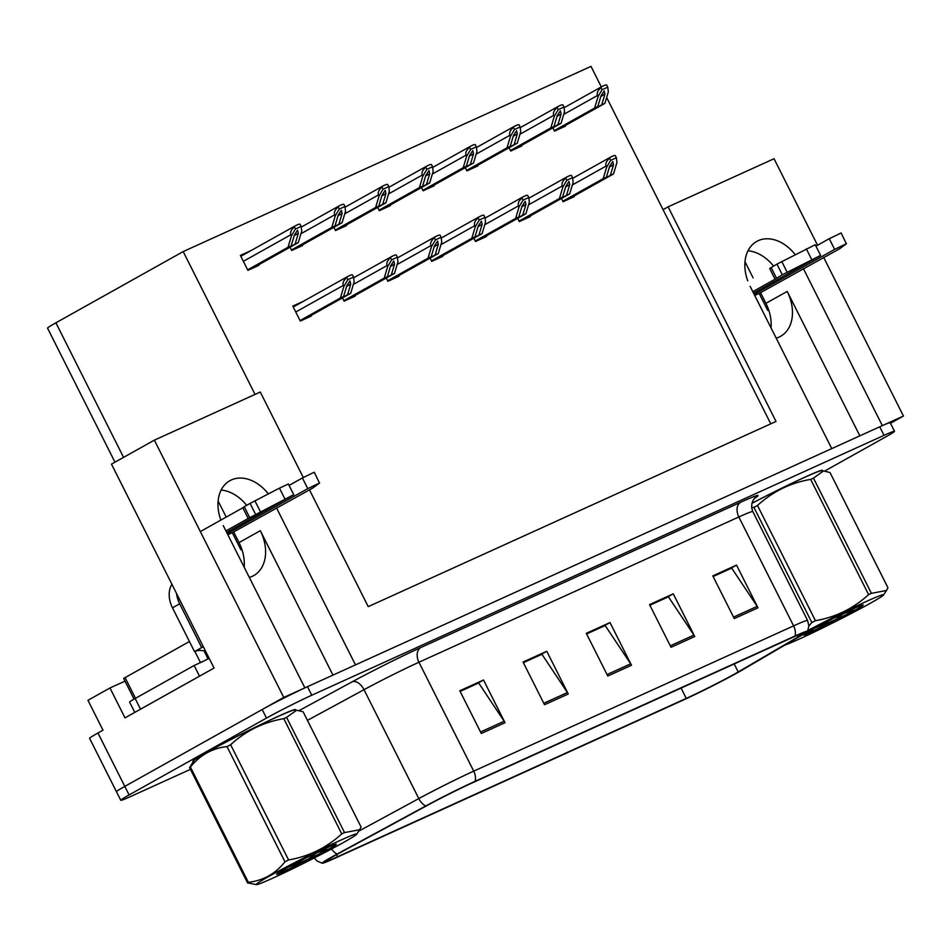 <?xml version="1.0" encoding="UTF-8"?>
<svg xmlns="http://www.w3.org/2000/svg" width="951" height="951" viewBox="0 0 951 951"><rect width="100%" height="100%" fill="white"/><g stroke="black" fill="none" stroke-linecap="round" stroke-linejoin="round"><path stroke-width="1.43" d="M249.317 577.412A38.278 27.745 60.8 0 0 252.205 576.354A38.278 27.745 60.8 0 0 253.715 575.593A38.278 27.745 60.8 0 0 260.324 530.694L239.034 542.605A38.278 27.745 -119.2 0 1 244.169 567.176M776.182 338.14A38.278 27.745 60.8 0 0 779.083 337.082A38.278 27.745 60.8 0 0 780.581 336.321A38.278 27.745 60.8 0 0 787.202 291.422L765.912 303.333A38.278 27.745 -119.2 0 1 771.035 327.917M268.337 493.902A38.278 27.745 60.8 0 0 231.366 479.934A38.278 27.745 60.8 0 0 229.857 480.695A38.278 27.745 60.8 0 0 220.87 520.078M795.214 254.63A38.278 27.745 60.8 0 0 758.232 240.662A38.278 27.745 60.8 0 0 756.734 241.423A38.278 27.745 60.8 0 0 747.736 280.807M773.484 265.995A38.278 27.745 60.8 0 0 747.985 250.779M223.247 525.582L304.867 687.87L283.755 697.452L154.347 440.147L111.481 464.136L214.046 668.054L124.997 717.874L109.971 687.977L125.021 681.142M283.755 697.452L124.807 786.394A35.888 1.498 153.3 0 0 116.462 791.743L89.62 738.356A35.888 1.498 153.3 0 1 97.953 733.007L102.993 730.19L87.956 700.293L109.971 687.977M309.515 489.908L368.227 606.643L776.028 421.448L668.101 206.843L774.043 158.734L817.551 245.251M823.637 257.352L903.45 416.039L882.338 425.62L803.405 268.681M890.481 423.29L903.45 416.039M154.347 440.147L260.289 392.038L303.262 477.485M750.125 286.322L831.745 448.599L355.472 664.892L276.539 507.941M114.964 462.186L47.55 328.154A35.888 1.498 -26.7 0 1 55.895 322.805L183.198 251.575L255.046 394.427M668.101 206.843L663.061 209.66L606.655 97.501M601.317 86.91L590.999 66.38L183.198 251.575M218.112 501.011L226.207 517.094M233.673 531.93L239.034 542.605M744.99 261.739L753.073 277.823M760.538 292.658L765.912 303.333M770.774 423.825L663.061 209.66M552.864 127.862L554.504 131.119L565.572 126.091L565.286 125.532M509.07 147.75L510.711 151.019L521.778 145.99L521.493 145.42M421.471 187.537L423.112 190.794L434.179 185.766L433.894 185.207M377.666 207.425L379.306 210.682L390.374 205.666L390.088 205.095M333.872 227.325L335.501 230.582L346.568 225.553L346.295 224.983M290.067 247.212L291.707 250.47L302.775 245.441L302.489 244.871M465.265 167.649L466.905 170.907L477.973 165.878L477.687 165.308M251.112 250.541L240.389 255.415L247.902 270.357L258.969 265.329L258.684 264.77M561.47 198.45L563.111 201.707L574.178 196.679L573.893 196.12M517.665 218.35L519.305 221.607L530.373 216.578L530.087 216.008M430.066 258.125L431.706 261.382L442.774 256.354L442.488 255.795M386.272 278.013L387.901 281.27L398.98 276.254L398.695 275.683M342.467 297.913L344.107 301.17L355.175 296.141L354.889 295.571M473.871 238.237L475.512 241.495L486.579 236.466L486.294 235.896M303.512 301.241L292.789 306.115L300.302 321.058L311.369 316.029L311.084 315.47M859.835 435.843L787.202 291.422M332.957 675.115L260.324 530.694M221.119 490.05A38.278 27.745 -119.2 0 1 246.618 505.254M822.056 470.864A57.417 2.401 153.3 0 0 822.365 470.353A57.417 2.401 153.3 0 0 751.932 503.269M295.19 710.135A57.417 2.401 153.3 0 0 295.488 709.624A57.417 2.401 153.3 0 0 262.203 723.866A57.417 2.401 153.3 0 0 206.248 752.657A57.417 2.401 153.3 0 0 192.91 761.228A57.417 2.401 153.3 0 0 193.493 761.275M734.588 674.009A38.278 1.605 -26.7 0 1 686.277 698.379L337.617 856.72A38.278 1.605 -26.7 0 1 326.431 861.047A38.278 1.605 -26.7 0 1 339.709 852.928L428.319 804.855A38.278 1.605 -26.7 0 1 472.255 782.899L792.147 637.634A38.278 1.605 -26.7 0 1 803.322 633.307A38.278 1.605 -26.7 0 1 798.044 636.956L738.202 671.953A38.278 1.605 -26.7 0 1 734.588 674.009M737.75 672.583A43.057 1.807 153.3 0 0 741.816 670.265L801.657 635.268A43.057 1.807 153.3 0 0 807.589 631.286A43.057 1.807 153.3 0 0 795.024 636.017L475.131 781.294A43.057 1.807 153.3 0 0 425.703 805.996L337.094 854.057A43.057 1.807 153.3 0 0 322.258 863.246A43.057 1.807 153.3 0 0 334.74 858.325L683.4 699.995A43.057 1.807 153.3 0 0 737.75 672.583M824.66 471.066L886.166 436.652A35.888 1.498 153.3 0 0 894.511 431.302L890.207 422.755A35.888 1.498 153.3 0 0 879.734 426.809L307.482 686.681A35.888 1.498 153.3 0 0 262.179 709.529L124.807 786.394A35.888 1.498 153.3 0 0 116.462 791.743L120.765 800.278A35.888 1.498 153.3 0 0 131.238 796.237L190.438 769.347M894.511 431.302A35.888 1.498 153.3 0 0 884.026 435.344L311.773 695.229A35.888 1.498 153.3 0 0 266.482 718.076L129.098 794.929A35.888 1.498 153.3 0 0 120.765 800.278M481.289 733.471L459.808 690.771L483.524 680.001L505.005 722.701L481.289 733.471M671.037 647.298L649.557 604.598L673.272 593.828L694.753 636.528L671.037 647.298M734.279 618.578L712.81 575.878L736.526 565.096L758.006 607.808L734.279 618.578M544.531 704.75L523.05 662.039L546.777 651.269L568.258 693.98L544.531 704.75M607.784 676.03L586.303 633.318L610.019 622.548L631.5 665.26L607.784 676.03M460.058 691.258L477.842 683.365M649.806 605.086L667.59 597.192M713.048 576.365L730.843 568.472M523.3 662.538L541.095 654.645M586.553 633.818L604.349 625.913M610.019 622.548L604.265 625.77M586.624 633.96L605.181 625.544L630.668 663.822A9.569 6.586 65.6 0 1 631.5 665.26M546.777 651.269L541.024 654.49M523.383 662.681L541.927 654.264L567.426 692.542A9.569 6.586 65.6 0 1 568.258 693.98M736.526 565.096L730.772 568.318M713.131 576.52L731.676 568.092L757.174 606.369A9.569 6.586 65.6 0 1 758.006 607.808M673.272 593.828L667.519 597.05M649.878 605.24L668.422 596.812L693.921 635.102A9.569 6.586 65.6 0 1 694.753 636.528M483.524 680.001L477.771 683.21M460.129 691.413L478.674 682.984L504.173 721.262A9.569 6.586 65.6 0 1 505.005 722.701M300.183 320.82L343.584 296.534L346.77 285.859L349.968 280.854L350.729 284.064L347.543 294.739L350.705 293.3L354.129 281.805L353.57 277.086L347.852 279.689L346.758 277.514C343.549 280.474 342.396 283.101 343.323 285.407L343.858 286.465L340.422 297.972L300.052 320.558M353.57 277.086L352.476 274.922A5.979 4.339 60.8 0 0 350.55 275.184L348.185 276.254A5.979 4.339 60.8 0 0 347.947 276.372A5.979 4.339 60.8 0 0 346.758 277.514M304.486 319.156L350.705 293.3M301.324 320.594L347.543 294.739M343.584 296.534L340.422 297.972M347.852 279.689L343.858 286.465M247.783 270.12L291.184 245.834L294.37 235.159L297.568 230.154L298.329 233.364L295.131 244.038L298.305 242.6L301.729 231.105L301.17 226.397L295.452 228.989L294.358 226.825C291.149 229.773 289.996 232.401 290.923 234.707L291.458 235.777L288.022 247.272L247.652 269.858M301.17 226.397L300.076 224.222A5.979 4.339 60.8 0 0 298.15 224.484L295.785 225.565A5.979 4.339 60.8 0 0 295.547 225.684A5.979 4.339 60.8 0 0 294.358 226.825M252.086 268.467L298.305 242.6M248.924 269.894L295.131 244.038M291.184 245.834L288.022 247.272M295.452 228.989L291.458 235.777M343.989 300.92L387.39 276.646L390.576 265.971L393.773 260.966L394.522 264.176L391.337 274.851L394.499 273.412L397.934 261.905L397.363 257.198L391.657 259.789L390.564 257.626C387.342 260.586 386.201 263.213 387.116 265.519L387.651 266.577L384.228 278.084L343.858 300.671M397.363 257.198L396.282 255.034A5.979 4.339 60.8 0 0 394.356 255.296L391.978 256.366A5.979 4.339 60.8 0 0 391.753 256.485A5.979 4.339 60.8 0 0 390.564 257.626M348.292 299.268L394.499 273.412M345.118 300.706L391.337 274.851M387.39 276.646L384.228 278.084M391.657 259.789L387.651 266.577M387.782 281.032L431.183 256.746L434.369 246.071L437.579 241.067L438.328 244.276L435.142 254.951L438.304 253.525L441.728 242.018L441.169 237.31L435.451 239.902L434.369 237.738C431.148 240.686 429.995 243.325 430.922 245.62L431.457 246.689L428.021 258.185L387.651 280.771M441.169 237.31L440.075 235.147A5.979 4.339 60.8 0 0 438.161 235.396L435.784 236.478A5.979 4.339 60.8 0 0 435.546 236.597A5.979 4.339 60.8 0 0 434.369 237.738M392.085 279.38L438.304 253.525M388.923 280.818L435.142 254.951M431.183 256.746L428.021 258.185M435.451 239.902L431.457 246.689M431.588 261.145L474.989 236.858L478.175 226.183L481.372 221.179L482.121 224.388L478.935 235.063L482.098 233.625L485.533 222.13L484.962 217.41L479.256 220.014L478.163 217.85C474.941 220.798 473.8 223.426 474.715 225.732L475.25 226.802L471.827 238.297L431.457 260.883M484.962 217.41L483.881 215.247A5.979 4.339 60.8 0 0 481.955 215.508L479.589 216.59A5.979 4.339 60.8 0 0 479.352 216.709A5.979 4.339 60.8 0 0 478.163 217.85M435.891 259.48L482.098 233.625M432.729 260.919L478.935 235.063M474.989 236.858L471.827 238.297M479.256 220.014L475.25 226.802M291.588 250.232L334.99 225.946L338.176 215.271L341.373 210.266L342.122 213.476L338.936 224.151L342.098 222.712L345.534 211.217L344.963 206.498L339.257 209.089L338.164 206.926C334.942 209.886 333.801 212.513 334.716 214.819L335.251 215.877L331.816 227.384L291.458 249.97M344.963 206.498L343.882 204.334A5.979 4.339 60.8 0 0 341.956 204.596L339.578 205.666A5.979 4.339 60.8 0 0 339.352 205.785A5.979 4.339 60.8 0 0 338.164 206.926M295.88 248.568L342.098 222.712M292.718 250.006L338.936 224.151M334.99 225.946L331.816 227.384M339.257 209.089L335.251 215.877M335.382 230.332L378.783 206.058L381.969 195.383L385.179 190.378L385.928 193.588L382.742 204.263L385.904 202.825L389.328 191.317L388.769 186.61L383.051 189.201L381.969 187.038C378.748 189.998 377.595 192.625 378.522 194.919L379.057 195.989L375.621 207.484L335.251 230.071M388.769 186.61L387.675 184.446A5.979 4.339 60.8 0 0 385.749 184.708L383.384 185.778A5.979 4.339 60.8 0 0 383.146 185.897A5.979 4.339 60.8 0 0 381.969 187.038M339.685 228.68L385.904 202.825M336.523 230.118L382.742 204.263M378.783 206.058L375.621 207.484M383.051 189.201L379.057 195.989M379.187 210.444L422.589 186.158L425.775 175.483L428.972 170.479L429.721 173.688L426.535 184.363L429.697 182.937L433.133 171.43L432.562 166.722L426.856 169.314L425.763 167.15C422.541 170.098 421.4 172.737 422.315 175.032L422.85 176.101L419.427 187.597L379.057 210.183M432.562 166.722L431.481 164.547A5.979 4.339 60.8 0 0 429.555 164.808L427.189 165.89A5.979 4.339 60.8 0 0 426.951 166.009A5.979 4.339 60.8 0 0 425.763 167.15M383.491 208.792L429.697 182.937M380.329 210.219L426.535 184.363M422.589 186.158L419.427 187.597M426.856 169.314L422.85 176.101M422.981 190.557L466.382 166.27L469.568 155.595L472.778 150.591L473.527 153.8L470.341 164.475L473.503 163.037L476.938 151.542L476.368 146.823L470.65 149.426L469.568 147.25C466.347 150.21 465.194 152.838 466.121 155.144L466.656 156.214L463.22 167.709L422.85 190.295M476.368 146.823L475.274 144.659A5.979 4.339 60.8 0 0 473.36 144.921L470.983 146.002A5.979 4.339 60.8 0 0 470.745 146.121A5.979 4.339 60.8 0 0 469.568 147.25M427.284 188.892L473.503 163.037M424.122 190.331L470.341 164.475M466.382 166.27L463.22 167.709M470.65 149.426L466.656 156.214M815.946 246.143L829.272 238.689L834.645 249.364L754.179 294.382M768.717 310.074L767.766 310.501L759.171 293.431L754.714 295.452M753.525 293.086L820.606 255.403L782.316 274.791L776.943 264.116L769.704 268.527L775.065 279.202L752.8 291.66M782.316 274.791L775.065 279.202M776.943 264.116L815.233 244.728L820.606 255.403M787.166 272.259L781.805 261.584M759.171 293.431L839.674 248.734L846.354 243.801L841.148 232.971L829.272 238.689M834.645 249.364L846.509 243.646M289.08 485.414L302.406 477.961L307.767 488.636L227.313 533.654M241.851 549.345L240.888 549.773L232.306 532.691L227.848 534.724M138.275 710.456A23.918 0.999 -26.7 0 1 140.51 709.173L199.496 676.173A23.918 0.999 153.3 0 0 199.71 676.078M199.496 676.173L194.123 665.498A23.918 0.999 153.3 0 0 203.098 661.29M207.794 658.984A23.918 0.999 153.3 0 0 209.149 658.318M140.51 709.173L135.149 698.498L194.123 665.498M135.149 698.498A23.918 0.999 153.3 0 0 129.586 702.064L134.792 712.406M171.917 584.294A23.918 17.332 60.8 0 0 172.488 607.832L194.503 651.601L201.695 647.572A23.918 17.332 -119.2 0 1 203.419 646.942M176.553 593.519A23.918 17.332 60.8 0 0 179.68 603.802L201.695 647.572M205.666 651.387A23.918 17.332 60.8 0 0 194.503 651.601M200.328 531.573L242.826 507.798L248.199 518.473L225.934 530.92M226.659 532.358L293.74 494.675L248.199 518.473M242.826 507.798L244.241 506.705L249.602 517.38M255.439 514.063L250.077 503.388L279.463 488.136L288.367 484L293.74 494.675M250.077 503.388L244.241 506.705M260.301 511.531L254.927 500.856M232.306 532.691L312.808 488.006L319.488 483.072L314.27 472.231L302.406 477.961M307.767 488.636L319.643 482.918M751.92 503.305A56.822 2.377 -26.7 0 1 821.83 470.626A56.822 2.377 -26.7 0 1 821.771 470.852M193.647 761.038A56.822 2.377 -26.7 0 1 193.445 760.955A56.822 2.377 -26.7 0 1 206.64 752.479A56.822 2.377 -26.7 0 1 262.012 723.996A56.822 2.377 -26.7 0 1 294.953 709.898A56.822 2.377 -26.7 0 1 294.905 710.124M189.427 641.509L123.654 678.42L134.055 699.104M204.073 650.924L208.067 658.853L200.518 662.669M785.074 644.968A56.216 2.354 153.3 0 0 799.553 638.917A56.216 2.354 153.3 0 0 852.488 612.848A56.216 2.354 153.3 0 0 883.527 594.969A56.216 2.354 153.3 0 0 867.169 601.091A56.216 2.354 153.3 0 0 807.946 630.489M871.413 593.341L886.487 590.488L887.961 587.754L830.009 472.528L823.495 470.947L813.462 478.115L871.413 593.341A64.597 2.71 153.3 0 0 870.034 593.959A64.597 2.71 153.3 0 0 868.608 594.601L810.656 479.387C790.412 482.87 772.688 491.56 757.495 505.456A64.597 2.71 153.3 0 0 753.893 507.323L751.623 507.656M757.495 505.456L815.447 620.682C835.691 617.187 853.416 608.497 868.608 594.601M815.447 620.682A64.597 2.71 153.3 0 0 811.845 622.548L753.893 507.323M808.861 625.96L811.845 622.548M813.462 478.115A64.597 2.71 153.3 0 0 812.083 478.745A64.597 2.71 153.3 0 0 810.656 479.387M823.495 470.947L821.082 470.804A56.216 2.354 153.3 0 0 804.879 477.247A56.216 2.354 153.3 0 0 751.908 503.341M853.451 608.759A33.416 1.403 153.3 0 0 821.569 624.486A33.416 1.403 153.3 0 0 803.5 634.959A33.416 1.403 153.3 0 0 809.075 633.104L855.876 609.734A33.416 1.403 153.3 0 0 863.163 604.943A33.416 1.403 153.3 0 0 853.451 608.759M804.439 634.174L809.075 633.104M855.876 609.734L843.216 613.585M843.822 613.407L830.782 622.964M814.056 628.492L843.917 616.284M805.996 633.116L819.393 628.504M340.292 840.363A56.216 2.354 153.3 0 0 284.04 868.18A56.216 2.354 153.3 0 0 256.473 884.62A56.216 2.354 153.3 0 0 272.687 878.189A56.216 2.354 153.3 0 0 325.611 852.108A56.216 2.354 153.3 0 0 356.661 834.229A56.216 2.354 153.3 0 0 340.292 840.363M286.584 717.387L344.535 832.601A64.597 2.71 153.3 0 0 343.156 833.231A64.597 2.71 153.3 0 0 341.742 833.872L283.79 718.659C263.546 722.142 245.822 730.832 230.629 744.728A64.597 2.71 153.3 0 0 227.027 746.594C212.251 748.235 200.043 755.07 190.414 767.077A64.597 2.71 153.3 0 0 189.606 767.683L194.028 760.467A56.216 2.354 153.3 0 1 225.078 742.588A56.216 2.354 153.3 0 1 278.001 716.507A56.216 2.354 153.3 0 1 294.216 710.076L296.629 710.219L286.584 717.387A64.597 2.71 153.3 0 0 285.205 718.005A64.597 2.71 153.3 0 0 283.79 718.659M230.629 744.728L288.581 859.942C308.825 856.459 326.55 847.769 341.742 833.872M288.581 859.942A64.597 2.71 153.3 0 0 284.967 861.82L227.027 746.594M190.414 767.077L248.354 882.302C263.189 880.626 275.398 873.803 284.967 861.82M248.354 882.302A64.597 2.71 153.3 0 0 247.557 882.897L189.606 767.683M256.473 884.62L247.557 882.897M326.585 848.03A33.416 1.403 153.3 0 0 294.703 863.758A33.416 1.403 153.3 0 0 276.634 874.219A33.416 1.403 153.3 0 0 282.209 872.376L329.01 849.005A33.416 1.403 153.3 0 0 336.297 844.215A33.416 1.403 153.3 0 0 326.585 848.03M277.561 873.446L282.209 872.376M329.01 849.005L316.338 852.857M344.535 832.601L359.609 829.747L361.083 827.013L303.131 711.8L296.629 710.219M316.945 852.678L303.916 862.224M287.19 867.764L317.04 855.543M279.118 872.376L292.528 867.776M475.381 241.257L518.782 216.971L521.968 206.296L525.178 201.291L525.927 204.501L522.741 215.176L525.903 213.737L529.338 202.242L528.768 197.523L523.05 200.114L521.968 197.951C518.747 200.911 517.594 203.538 518.521 205.844L519.056 206.902L515.62 218.409L475.25 240.995M528.768 197.523L527.674 195.359A5.979 4.339 60.8 0 0 525.76 195.621L523.383 196.691A5.979 4.339 60.8 0 0 523.145 196.809A5.979 4.339 60.8 0 0 521.968 197.951M479.684 239.593L525.903 213.737M476.522 241.031L522.741 215.176M518.782 216.971L515.62 218.409M523.05 200.114L519.056 206.902M519.187 221.357L562.588 197.083L565.774 186.408L568.971 181.403L569.72 184.613L566.534 195.288L569.697 193.849L573.132 182.342L572.573 177.635L566.855 180.226L565.762 178.063C562.552 181.023 561.399 183.65 562.326 185.944L562.861 187.014L559.426 198.509L519.056 221.096M572.573 177.635L571.48 175.471A5.979 4.339 60.8 0 0 569.554 175.721L567.188 176.803A5.979 4.339 60.8 0 0 566.951 176.922A5.979 4.339 60.8 0 0 565.762 178.063M523.49 219.705L569.697 193.849M520.328 221.143L566.534 195.288M562.588 197.083L559.426 198.509M566.855 180.226L562.861 187.014M562.992 201.469L606.381 177.183L609.579 166.508L612.777 161.504L613.526 164.713L610.34 175.388L613.502 173.95L616.937 162.455L616.367 157.747L610.661 160.339L609.567 158.175C606.346 161.123 605.205 163.75 606.12 166.056L606.655 167.126L603.219 178.622L562.861 201.208M616.367 157.747L615.285 155.572A5.979 4.339 60.8 0 0 613.359 155.833L610.982 156.915A5.979 4.339 60.8 0 0 610.756 157.034A5.979 4.339 60.8 0 0 609.567 158.175M567.283 199.817L613.502 173.95M564.121 201.243L610.34 175.388M606.381 177.183L603.219 178.622M610.661 160.339L606.655 167.126M466.786 170.657L510.188 146.383L513.374 135.708L516.571 130.703L517.32 133.913L514.134 144.588L517.296 143.149L520.732 131.654L520.173 126.935L514.455 129.526L513.362 127.363C510.152 130.323 508.999 132.95 509.914 135.256L510.461 136.314L507.026 147.821L466.656 170.407M520.173 126.935L519.08 124.771A5.979 4.339 60.8 0 0 517.154 125.033L514.788 126.103A5.979 4.339 60.8 0 0 514.55 126.221A5.979 4.339 60.8 0 0 513.362 127.363M471.09 169.005L517.296 143.149M467.928 170.443L514.134 144.588M510.188 146.383L507.026 147.821M514.455 129.526L510.461 136.314M510.58 150.769L553.981 126.495L557.167 115.808L560.377 110.815L561.126 114.013L557.94 124.7L561.102 123.261L564.537 111.754L563.967 107.047L558.261 109.638L557.167 107.475C553.946 110.435 552.804 113.062 553.72 115.356L554.255 116.426L550.819 127.921L510.449 150.508M563.967 107.047L562.885 104.883A5.979 4.339 60.8 0 0 560.959 105.133L558.582 106.215A5.979 4.339 60.8 0 0 558.344 106.334A5.979 4.339 60.8 0 0 557.167 107.475M514.883 149.117L561.102 123.261M511.721 150.555L557.94 124.7M553.981 126.495L550.819 127.921M558.261 109.638L554.255 116.426M554.385 130.881L597.787 106.595L600.973 95.92L604.17 90.916L604.931 94.125L601.745 104.8L604.907 103.362L608.331 91.867L607.772 87.147L602.054 89.751L600.961 87.587C597.751 90.535 596.598 93.162 597.525 95.469L598.06 96.538L594.625 108.034L554.255 130.62M607.772 87.147L606.679 84.984A5.979 4.339 60.8 0 0 604.753 85.245L602.387 86.327A5.979 4.339 60.8 0 0 602.149 86.446A5.979 4.339 60.8 0 0 600.961 87.587M558.689 129.217L604.907 103.362M555.527 130.656L601.745 104.8M597.787 106.595L594.625 108.034M602.054 89.751L598.06 96.538M97.953 733.007L129.098 794.929M55.895 322.805L123.571 457.372M686.277 698.379L681.082 688.072M475.131 781.294A11.959 8.226 -114.4 0 0 473.717 771.142L793.61 625.865A11.959 8.226 65.6 0 1 795.024 636.017M425.703 805.996A11.959 7.109 -118.5 0 1 418.797 798.59A47.847 2.009 -26.7 0 1 473.717 771.142L418.939 662.241A47.847 2.009 153.3 0 0 364.019 689.689L307.446 720.371M740.651 502.271A11.959 8.226 65.6 0 0 738.832 516.975L793.61 625.865A47.847 2.009 -26.7 0 1 807.577 620.468L752.812 511.567A47.847 2.009 153.3 0 0 738.832 516.975L418.939 662.241A11.959 8.226 65.6 0 1 420.77 647.548L740.651 502.271A59.806 2.508 -26.7 0 1 754.702 498.276M358.646 831.21L418.797 798.59L364.019 689.689A11.959 7.109 61.5 0 0 352.12 681.843A59.806 2.508 -26.7 0 1 420.77 647.548M337.094 854.057A11.959 7.109 -118.5 0 1 331.554 848.981M299.149 710.575L352.12 681.843M884.026 435.344L879.734 426.809M311.773 695.229L307.482 686.681M266.482 718.076L262.179 709.529M337.617 856.72L336.571 854.64M738.202 671.953L734.184 663.953M798.044 636.956L797.247 635.375M607.047 674.556L630.668 663.822M670.289 645.824L693.921 635.102M733.542 617.104L757.174 606.369M543.794 703.276L567.426 692.542M480.54 731.997L504.173 721.262M295.761 312.011L343.323 285.407M346.616 286.358L350.729 284.064M243.361 261.323L290.923 234.707M294.216 235.658L298.329 233.364M353.356 284.408L387.116 265.519M390.421 266.47L394.522 264.176M397.161 264.509L430.922 245.62M434.227 246.571L438.328 244.276M440.955 244.621L474.715 225.732M478.02 226.683L482.121 224.388M300.956 233.708L334.716 214.819M338.021 215.77L342.122 213.476M344.761 213.82L378.522 194.919M381.826 195.882L385.928 193.588M388.555 193.921L422.315 175.032M425.62 175.983L429.721 173.688M432.36 174.033L466.121 155.144M469.425 156.095L473.527 153.8M771.106 267.433L776.48 278.12M811.702 259.54L806.341 248.865M172.488 607.832L179.68 603.802M284.836 498.811L279.463 488.136M125.045 677.528L135.494 698.296M194.872 651.435L200.471 662.562M484.76 224.733L518.521 205.844M521.826 206.795L525.927 204.501M528.554 204.834L562.326 185.944M565.619 186.907L569.72 184.613M572.359 184.946L606.12 166.056M609.425 167.007L613.526 164.713M476.154 154.145L509.914 135.256M513.219 136.207L517.32 133.913M519.959 134.246L553.72 115.356M557.024 116.319L561.126 114.013M563.753 114.358L597.525 95.469M600.83 96.42L604.931 94.125M807.589 631.286L808.861 625.913L807.577 620.468M322.258 863.246L317.194 861.071L314.258 857.98M313.081 855.805L312.534 854.711M752.812 511.567C749.008 501.736 756.627 496.256 755.225 497.801M293.229 306.995L347.947 276.372M240.829 256.294L295.547 225.684M353.653 277.799L391.753 256.485M397.447 257.911L435.546 236.597M441.252 238.023L479.352 216.709M301.253 227.099L339.352 205.785M345.047 207.211L383.146 185.897M388.852 187.323L426.951 166.009M432.657 167.435L470.745 146.121M883.527 594.969L886.487 590.488M356.661 834.229L359.609 829.747M485.058 218.124L523.145 196.809M528.851 198.236L566.951 176.922M572.657 178.348L610.756 157.034M476.451 147.536L514.55 126.221M520.256 127.648L558.344 106.334M564.05 107.76L602.149 86.446"/></g></svg>
